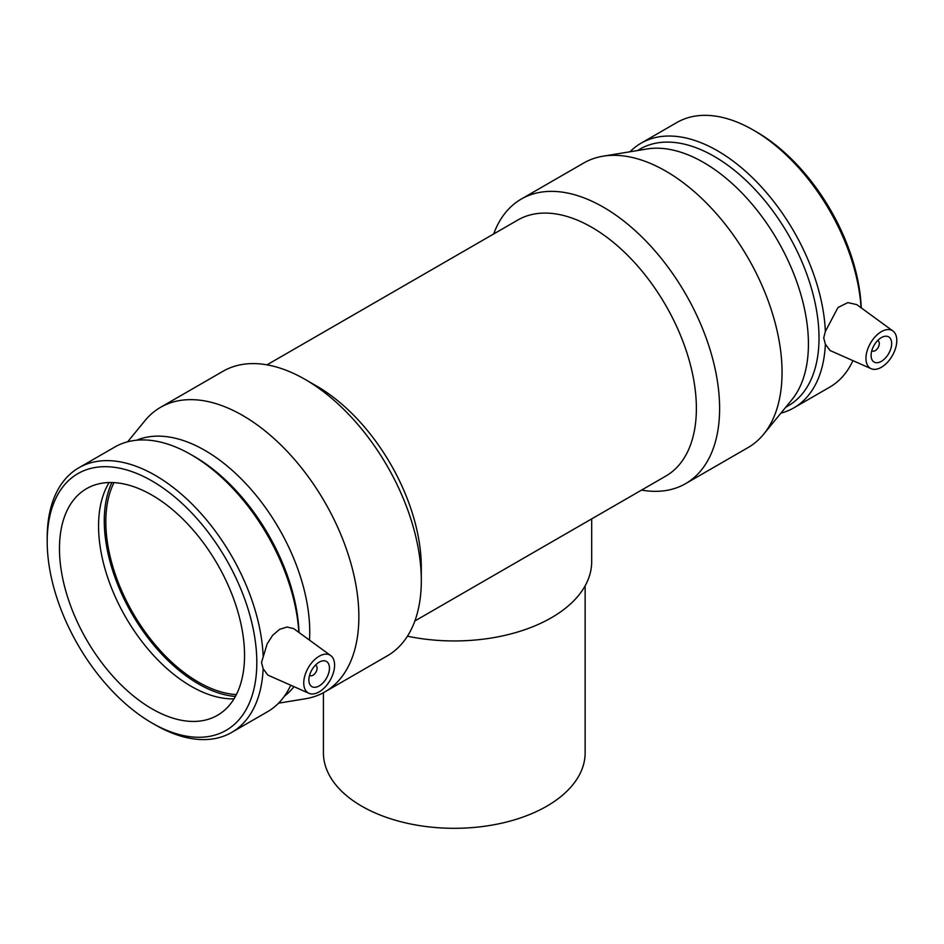 <?xml version="1.0" encoding="UTF-8"?>
<svg xmlns="http://www.w3.org/2000/svg" width="944" height="944" viewBox="0 0 944 944"><rect width="100%" height="100%" fill="white"/><g stroke="black" fill="none" stroke-linecap="round" stroke-linejoin="round"><path stroke-width="1.42" d="M585.138 585.811L585.138 752.757A130.862 75.555 180 0 1 454.276 828.313A130.862 75.555 180 0 1 323.414 752.757L323.414 692.707M407.442 636.197A137.399 79.331 0 0 0 591.687 561.621L591.687 518.893M414.876 620.963L665.744 476.13A147.878 85.373 -120 0 0 696.377 408.433A147.878 85.373 -120 0 0 631.831 259.624A147.878 85.373 -120 0 0 517.878 219.999L266.999 364.844M315.355 665.237A5.817 3.363 -60 0 1 315.91 665.449A5.817 3.363 -60 0 1 317.113 668.116A5.817 3.363 -60 0 1 314.576 673.969A5.817 3.363 -60 0 1 310.092 675.526A5.817 3.363 -60 0 1 309.62 675.149M329.456 668.116A14.538 8.39 -60 0 1 323.108 682.748A14.538 8.39 -60 0 1 311.898 686.642A14.538 8.39 -60 0 1 311.898 669.851A14.538 8.39 -60 0 1 326.435 661.461A14.538 8.39 -60 0 1 329.456 668.116M877.554 340.654A5.817 3.363 -60 0 1 878.121 340.867A5.817 3.363 -60 0 1 878.121 347.581A5.817 3.363 -60 0 1 872.303 350.944A5.817 3.363 -60 0 1 871.831 350.566M871.1 355.404A14.538 8.39 -60 0 1 877.448 340.772A14.538 8.39 -60 0 1 888.646 336.878A14.538 8.39 -60 0 1 888.646 353.658A14.538 8.39 -60 0 1 874.109 362.059A14.538 8.39 -60 0 1 871.1 355.404M896.8 340.56A21.806 12.591 -60 0 1 887.714 362.036A21.806 12.591 -60 0 1 871.17 368.703A21.806 12.591 -60 0 1 866.639 352.749A21.806 12.591 -60 0 1 878.121 333.94A21.806 12.591 -60 0 1 892.941 331.002A21.806 12.591 -60 0 1 896.8 340.56M303.744 682.96A21.806 12.591 120 0 0 308.959 693.297A21.806 12.591 120 0 0 327.533 684.199A21.806 12.591 120 0 0 333.916 660.316A21.806 12.591 120 0 0 330.73 655.584A21.806 12.591 120 0 0 313.715 660.552A21.806 12.591 120 0 0 303.744 682.96M308.959 693.297L267.836 675.09L263.152 668.765L261.512 662.499L267.117 643.95L272.604 635.347L279.554 629.377L287.011 627.028L293.678 628.61L330.73 655.584M256.815 662.499A148.22 85.574 -120 0 0 152.008 480.968A148.22 85.574 -120 0 0 47.2 541.478A148.22 85.574 -120 0 0 152.008 722.998A148.22 85.574 -120 0 0 256.815 662.499M263.152 656.056A152.798 88.217 -120 0 0 194.039 506.067A152.798 88.217 -120 0 0 78.848 467.787A152.798 88.217 -120 0 0 47.2 537.738L47.2 541.478M152.008 722.998L155.241 724.874A152.798 88.217 -120 0 0 231.646 732.438A152.798 88.217 -120 0 0 263.152 668.765M109.115 482.549A130.862 75.555 -120 0 0 98.565 525.985A130.862 75.555 -120 0 0 233.994 698.855M111.876 482.537A133.045 76.806 -120 0 0 104.277 520.911A133.045 76.806 -120 0 0 235.386 696.46M871.17 368.703L830.047 350.507L825.363 344.182L823.723 337.905L825.363 331.462L837.953 307.555L847.842 302.587L856.798 304.629L892.941 331.002M785.727 407.253L788.323 405.755A148.22 85.574 -120 0 0 819.014 337.905A148.22 85.574 -120 0 0 754.315 188.741A148.22 85.574 -120 0 0 640.103 149.034L637.507 150.533M825.363 331.462A152.798 88.217 -120 0 0 756.25 181.472A152.798 88.217 -120 0 0 641.059 143.193A152.798 88.217 -120 0 0 630.002 151.772M780.9 413.142A152.798 88.217 -120 0 0 793.857 407.855A152.798 88.217 -120 0 0 825.363 344.182M861.247 307.874A148.22 85.574 -120 0 0 756.557 131.936L753.312 130.06A152.798 88.217 -120 0 0 676.907 122.496L641.059 143.193M861.058 307.732A152.798 88.217 -120 0 0 753.312 130.06M793.857 407.855L829.705 387.158A152.798 88.217 -120 0 0 852.939 360.632M641.554 490.089A164.303 94.86 -120 0 0 685.58 483.647L748.026 447.598A164.303 94.86 -120 0 0 763.637 434.228L791.815 399.808A148.22 85.574 -120 0 0 808.43 344.017A148.22 85.574 -120 0 0 753.878 206.311A148.22 85.574 -120 0 0 647.006 148.975L603.098 156.185A164.303 94.86 -120 0 0 583.722 163.017L521.277 199.066A164.303 94.86 -120 0 0 493.688 233.97M763.637 434.228A164.303 94.86 -120 0 0 782.045 372.384A164.303 94.86 -120 0 0 721.57 219.74A164.303 94.86 -120 0 0 603.098 156.185M685.58 483.647A164.303 94.86 -120 0 0 719.611 408.433A164.303 94.86 -120 0 0 647.891 243.08A164.303 94.86 -120 0 0 521.277 199.066M278.563 703.174L305.455 698.761A164.303 94.86 -120 0 0 324.842 691.917L387.276 655.868A164.303 94.86 -120 0 0 421.307 580.654L421.307 567.238A147.878 85.373 -120 0 0 316.747 386.131L305.124 379.429A164.303 94.86 -120 0 0 222.973 371.287L160.539 407.336A164.303 94.86 -120 0 0 144.928 420.705L127.652 441.792M421.307 580.654A164.303 94.86 -120 0 0 305.124 379.429M324.842 691.917A164.303 94.86 -120 0 0 358.862 616.703A164.303 94.86 -120 0 0 287.153 451.362A164.303 94.86 -120 0 0 160.539 407.336M309.49 640.091A148.22 85.574 -120 0 0 309.738 631.937A148.22 85.574 -120 0 0 248.65 486.679A148.22 85.574 -120 0 0 136.597 440.223M284.392 696.212A148.22 85.574 -120 0 0 293.973 686.666M299.036 632.456A148.22 85.574 -120 0 0 194.346 456.518L191.101 454.654A152.798 88.217 -120 0 0 114.708 447.078L78.848 467.787M298.847 632.315A152.798 88.217 -120 0 0 191.101 454.654M231.646 732.438L267.506 711.741A152.798 88.217 -120 0 0 290.728 685.226M244.543 655.407A130.862 75.555 -120 0 0 187.419 523.719A130.862 75.555 -120 0 0 86.577 488.65A130.862 75.555 -120 0 0 59.472 548.558A130.862 75.555 -120 0 0 116.596 680.258A130.862 75.555 -120 0 0 217.439 715.316A130.862 75.555 -120 0 0 244.543 655.407M113.988 482.62A130.862 75.555 -120 0 0 105.822 521.808A130.862 75.555 -120 0 0 236.366 694.583"/></g></svg>
